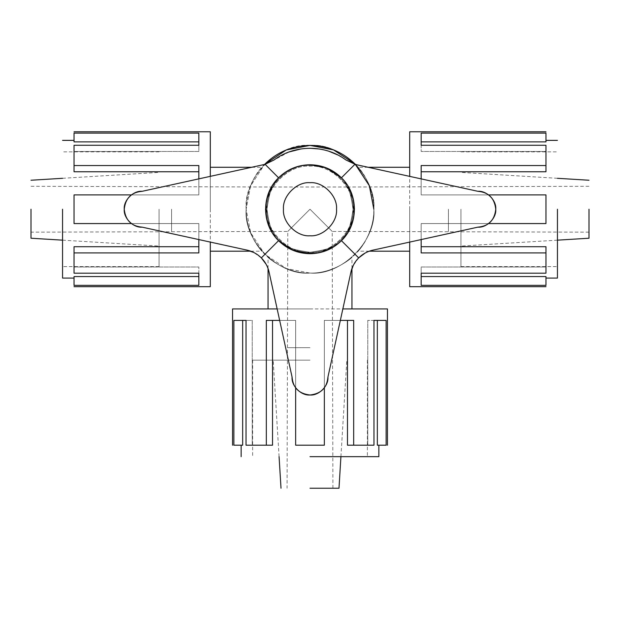 <?xml version="1.0" encoding="UTF-8"?>
<svg xmlns="http://www.w3.org/2000/svg" width="620" height="620" viewBox="0 0 620 620"><rect width="100%" height="100%" fill="white"/><g stroke="black" fill="none" stroke-linecap="round" stroke-linejoin="round"><path stroke-width="0.46" stroke-dasharray="3.1 2.33" d="M266.251 209.227C268.158 222.781 270.18 230.19 272.32 231.462C270.18 230.198 268.158 222.789 266.251 209.227C268.158 222.781 270.18 230.19 272.32 231.462C270.18 230.198 268.158 222.789 266.251 209.227C268.158 195.68 270.18 188.271 272.32 187C270.173 188.286 268.15 195.703 266.251 209.227C268.158 195.68 270.18 188.271 272.32 187C270.173 188.286 268.15 195.703 266.251 209.227C264.291 187.581 288.354 163.525 310 165.478C331.646 163.525 355.71 187.581 353.749 209.227C351.842 222.781 349.82 230.19 347.68 231.462C349.82 230.198 351.842 222.789 353.749 209.227C351.842 222.781 349.82 230.19 347.68 231.462C349.82 230.198 351.842 222.789 353.749 209.227C351.842 195.68 349.82 188.271 347.68 187C349.827 188.286 351.85 195.703 353.749 209.227C351.842 195.68 349.82 188.271 347.68 187C349.827 188.286 351.85 195.703 353.749 209.227C355.71 187.581 331.646 163.525 310 165.478C288.354 163.525 264.291 187.581 266.251 209.227C264.291 230.873 288.354 254.936 310 252.983C331.646 254.936 355.71 230.873 353.749 209.227C355.71 230.873 331.646 254.936 310 252.983C288.354 254.936 264.291 230.873 266.251 209.227M310 252.983C296.453 251.077 289.044 249.054 287.765 246.907C289.029 249.046 296.438 251.069 310 252.983C296.453 251.077 289.044 249.054 287.765 246.907C289.029 249.046 296.438 251.069 310 252.983C323.547 251.077 330.956 249.054 332.235 246.907C330.94 249.054 323.531 251.077 310 252.983C323.547 251.077 330.956 249.054 332.235 246.907C330.94 249.054 323.531 251.077 310 252.983M460.939 209.227L460.939 266.608L460.939 209.227M557.442 209.227L557.442 278.086L557.442 209.227M589 209.227L589 238.227L589 209.227M488.591 194.889L421.166 194.889L545.964 194.889L545.964 209.227L545.964 194.889L421.166 194.889L421.166 178.893M409.696 242.087L409.696 176.375M421.166 145.258L421.166 133.106L421.166 141.887L545.964 141.887L545.964 133.106C545.964 131.324 545.964 131.324 545.964 133.106L421.166 133.106L421.166 151.466L421.166 145.258L545.964 145.258L545.964 171.756L545.964 151.466L421.166 151.466L545.964 151.466L545.964 145.258L545.964 165.548L421.166 165.548L421.166 194.889L421.166 171.756L421.166 194.889L545.964 194.889L545.964 223.572L545.964 209.227L545.964 223.572L421.166 223.572L545.964 223.572L421.166 223.572L421.166 252.913L421.166 246.706L421.166 252.913L545.964 252.913L545.964 246.706L545.964 266.995L545.964 246.706L421.166 246.706L421.166 223.572L421.166 246.706M373.837 209.227C376.689 240.816 341.581 275.916 310 273.063C278.419 275.916 243.311 240.816 246.163 209.227C243.311 177.645 278.419 142.546 310 145.398C341.581 142.546 376.689 177.645 373.837 209.227C374.519 232.601 358.538 251.178 358.104 251.185C358.585 251.1 374.519 232.616 373.837 209.227C374.519 232.601 358.538 251.178 358.104 251.185C358.585 251.1 374.519 232.616 373.837 209.227C374.511 185.876 358.585 167.33 358.104 167.276C358.538 167.292 374.526 185.853 373.837 209.227C374.511 185.876 358.585 167.33 358.104 167.276C358.538 167.292 374.526 185.853 373.837 209.227C376.689 240.816 341.581 275.916 310 273.063C278.419 275.916 243.311 240.816 246.163 209.227C245.489 232.578 261.415 251.131 261.896 251.185C261.462 251.17 245.474 232.608 246.163 209.227C245.489 232.578 261.415 251.131 261.896 251.185C261.462 251.17 245.474 232.608 246.163 209.227C245.481 185.861 261.462 167.284 261.896 167.276C261.415 167.361 245.481 185.845 246.163 209.227C245.481 185.861 261.462 167.284 261.896 167.276C261.415 167.361 245.481 185.845 246.163 209.227L250.55 185.984L264.469 164.494L250.55 185.984L246.163 209.227L250.651 232.725L264.864 254.371L286.502 268.584L310 273.063C333.351 273.746 351.904 257.812 351.959 257.339C351.935 257.773 333.374 273.761 310 273.063C333.351 273.746 351.904 257.812 351.959 257.339C351.935 257.773 333.374 273.761 310 273.063C286.626 273.753 268.057 257.773 268.042 257.339C268.127 257.812 286.618 273.746 310 273.063C286.626 273.753 268.057 257.773 268.042 257.339C268.127 257.812 286.618 273.746 310 273.063C329.034 274.001 357.787 261.284 368.869 233.918C380.626 206.832 369.543 177.413 355.531 164.494L477.834 191.301M421.166 171.756L421.166 165.548L421.166 171.756L545.964 171.756L545.964 165.548M545.964 141.887C545.964 139.88 545.964 139.88 545.964 141.887C545.964 139.88 545.964 139.88 545.964 141.887M310 360.166L252.619 360.166L310 360.166M310 456.669L378.851 456.669L310 456.669M310 488.227L338.993 488.227L310 488.227M324.345 387.818L324.345 320.401L324.345 445.199L310 445.199L324.345 445.199L324.345 320.401L340.341 320.401M277.148 308.923L342.852 308.923M373.969 320.401L386.121 320.401L377.34 320.401L377.34 445.199L386.121 445.199C387.903 445.199 387.903 445.199 386.121 445.199L386.121 320.401L367.761 320.401L373.969 320.401L373.969 445.199L347.479 445.199L367.761 445.199L367.761 320.401L367.761 445.199L373.969 445.199L353.679 445.199L353.679 320.401L324.345 320.401L347.479 320.401L324.345 320.401L324.345 445.199L295.655 445.199L310 445.199L295.655 445.199L295.655 320.401L295.655 445.199L295.655 320.401L266.321 320.401L272.521 320.401L266.321 320.401L266.321 445.199L272.521 445.199L252.239 445.199L272.521 445.199L272.521 320.401L295.655 320.401L272.521 320.401M347.479 320.401L353.679 320.401L347.479 320.401L347.479 445.199L353.679 445.199M377.34 445.199C379.355 445.199 379.355 445.199 377.34 445.199C379.355 445.199 379.355 445.199 377.34 445.199M159.061 209.227L159.061 266.608L159.061 209.227M62.558 209.227L62.558 278.086L62.558 209.227M31 209.227L31 238.227L31 209.227M131.409 223.572L198.834 223.572L74.036 223.572L74.036 209.227L74.036 223.572L198.834 223.572L198.834 239.568M210.304 176.375L210.304 242.087M198.834 273.195L198.834 285.347L198.834 276.574L74.036 276.574L74.036 285.347C74.036 287.137 74.036 287.137 74.036 285.347L198.834 285.347L198.834 266.995L198.834 273.195L74.036 273.195L74.036 246.706L74.036 266.995L198.834 266.995L74.036 266.995L74.036 273.195L74.036 252.913L198.834 252.913L198.834 223.572L198.834 246.706L198.834 223.572L74.036 223.572L74.036 194.889L74.036 209.227L74.036 194.889L198.834 194.889L74.036 194.889L198.834 194.889L198.834 165.548L198.834 171.756L198.834 165.548L74.036 165.548L74.036 171.756L74.036 151.466L74.036 171.756L198.834 171.756L198.834 194.889L198.834 171.756M198.834 246.706L198.834 252.913L198.834 246.706L74.036 246.706L74.036 252.913M74.036 276.574C74.036 278.582 74.036 278.582 74.036 276.574C74.036 278.582 74.036 278.582 74.036 276.574M131.409 194.889L198.834 194.889L198.834 178.893M198.834 145.258L198.834 133.106L198.834 141.887L74.036 141.887C74.036 139.88 74.036 139.88 74.036 141.887C74.036 139.88 74.036 139.88 74.036 141.887L74.036 133.106C74.036 131.324 74.036 131.324 74.036 133.106L198.834 133.106L198.834 145.258L74.036 145.258L74.036 151.466L198.834 151.466L198.834 145.258L198.834 151.466L74.036 151.466L74.036 145.258L74.036 165.548M210.304 209.227L210.304 167.276L210.304 209.227M295.655 387.818L295.655 320.401L279.659 320.401M246.031 320.401L233.879 320.401L242.66 320.401L242.66 445.199C240.645 445.199 240.645 445.199 242.66 445.199C240.645 445.199 240.645 445.199 242.66 445.199L233.879 445.199C232.097 445.199 232.097 445.199 233.879 445.199L233.879 320.401L246.031 320.401L246.031 445.199L252.239 445.199L252.239 320.401L246.031 320.401L252.239 320.401L252.239 445.199L246.031 445.199L266.321 445.199M310 308.923L268.042 308.923L310 308.923M488.591 223.572L421.166 223.572L421.166 239.568M421.166 273.195L421.166 285.347L421.166 276.574L545.964 276.574C545.964 278.582 545.964 278.582 545.964 276.574C545.964 278.582 545.964 278.582 545.964 276.574L545.964 285.347C545.964 287.137 545.964 287.137 545.964 285.347L421.166 285.347L421.166 273.195L545.964 273.195L545.964 266.995L421.166 266.995L421.166 273.195L421.166 266.995L545.964 266.995L545.964 273.195L545.964 252.913M409.696 209.227L409.696 251.185L409.696 209.227M341.442 177.785L349.362 188.542L353.617 200.593M354.469 209.227L353.609 217.915M351.424 225.393L347.487 233.143M341.442 240.676L330.669 248.604L318.595 252.859M310 182.691C323.129 181.505 337.722 196.098 336.536 209.227C337.722 222.363 323.129 236.956 310 235.771C296.872 236.956 282.278 222.363 283.464 209.227C282.278 196.098 296.872 181.505 310 182.691C323.129 181.505 337.722 196.098 336.536 209.227C337.722 222.363 323.129 236.956 310 235.771C296.872 236.956 282.278 222.363 283.464 209.227C282.278 196.098 296.872 181.505 310 182.691M142.166 191.301L264.469 164.494C250.457 177.413 239.374 206.832 251.131 233.918C262.214 261.284 290.966 274.001 310 273.063C341.581 275.916 376.689 240.816 373.837 209.227C376.689 177.645 341.581 142.546 310 145.398M310 209.227L332.235 231.462L310 209.227L332.235 231.462L310 209.227L287.765 231.462L310 209.227M310 252.263C323.555 250.325 330.964 248.263 332.235 246.078C330.971 248.256 323.562 250.325 310 252.263C323.555 250.325 330.964 248.263 332.235 246.078C330.971 248.256 323.562 250.325 310 252.263C296.453 250.325 289.036 248.263 287.765 246.078C289.06 248.263 296.469 250.333 310 252.263C296.453 250.325 289.036 248.263 287.765 246.078C289.06 248.263 296.469 250.333 310 252.263C331.289 254.185 354.958 230.524 353.036 209.227C354.958 187.938 331.289 164.269 310 166.199C288.711 164.269 265.042 187.938 266.964 209.227C265.042 230.524 288.711 254.185 310 252.263C331.289 254.185 354.958 230.524 353.036 209.227C354.958 187.938 331.289 164.269 310 166.199C288.711 164.269 265.042 187.938 266.964 209.227C265.042 230.524 288.711 254.185 310 252.263M353.036 209.227C351.098 222.781 349.029 230.19 346.844 231.462C349.029 230.206 351.091 222.789 353.036 209.227C351.098 222.781 349.029 230.19 346.844 231.462C349.029 230.206 351.091 222.789 353.036 209.227C351.098 195.68 349.029 188.271 346.844 187C349.037 188.286 351.098 195.695 353.036 209.227C351.098 195.68 349.029 188.271 346.844 187C349.037 188.286 351.098 195.695 353.036 209.227M266.964 209.227C268.902 222.781 270.971 230.19 273.156 231.462C270.963 230.175 268.902 222.766 266.964 209.227C268.902 222.781 270.971 230.19 273.156 231.462C270.963 230.175 268.902 222.766 266.964 209.227C268.902 195.68 270.971 188.271 273.156 187C270.971 188.255 268.91 195.672 266.964 209.227C268.902 195.68 270.971 188.271 273.156 187C270.971 188.255 268.91 195.672 266.964 209.227M345.851 159.921L337.699 154.923M328.957 151.288L319.486 149.009M309.985 148.265L301.111 148.916M289.168 151.939L274.149 159.921M327.933 377.061L350.928 272.048M292.067 377.061L269.072 272.048M142.166 227.16L247.186 250.162M372.814 250.162L477.834 227.16M264.469 164.494L265.151 164.308M354.849 164.308L355.531 164.494M268.801 270.917L266.205 264.399M261.353 257.92L253.743 252.464M371.69 250.434L365.172 253.022M358.693 257.874L353.229 265.484M278.558 240.676L270.638 229.919L266.383 217.868M265.531 209.235L266.391 200.547M268.576 193.068L272.513 185.318M285.239 172.29L292.702 168.268M293.02 168.136L301.421 165.594M171.577 209.227L171.577 231.462L171.577 209.227M448.423 209.227L448.423 231.462L448.423 209.227M310 347.657L287.765 347.657L310 347.657M272.32 231.462L31 232.159M589 232.159L347.68 231.462M287.765 246.907L287.076 488.227M460.939 266.608L557.442 266.608M557.442 178.304L460.939 172.399M368.133 167.276L358.104 167.276M252.619 360.166L252.619 456.669M340.923 456.669L346.828 360.166M351.959 268.476L351.959 257.339M159.061 151.853L62.558 151.853M62.558 240.157L159.061 246.062M31 186.302L272.32 187M250.751 251.185L261.896 251.185M159.061 266.608L62.558 266.608M62.558 178.304L159.061 172.399M251.867 167.276L261.896 167.276M367.381 360.166L367.381 456.669M279.078 456.669L273.172 360.166M332.925 488.227L332.235 246.907M268.042 268.483L268.042 257.339M460.939 151.853L557.442 151.853M557.442 240.157L460.939 246.062M589 186.302L347.68 187M369.257 251.185L358.104 251.185M346.844 231.462L332.235 231.462L332.235 246.078M273.156 231.462L287.765 231.462L287.765 246.078M273.156 187L346.844 187"/><path stroke-width="0.93" d="M589 209.227L589 238.227L589 209.227M409.696 176.375L409.696 131.773L545.964 131.773M488.591 194.889L545.964 194.889L545.964 223.572L488.591 223.572M421.166 178.893L421.166 165.548L545.964 165.548L545.964 171.756L421.166 171.756M421.166 145.258L421.166 141.887L545.964 141.887L545.964 133.106C545.964 131.324 545.964 131.324 545.964 133.106L421.166 133.106L421.166 145.258L545.964 145.258L545.964 165.548M557.442 209.227L557.442 278.086L557.442 209.227M310 488.227L338.993 488.227L310 488.227M342.852 308.923L387.461 308.923L387.461 445.199M324.345 387.818L324.345 445.199L295.655 445.199L295.655 387.818M340.341 320.401L353.679 320.401L353.679 445.199L347.479 445.199L347.479 320.401M373.969 320.401L377.34 320.401L377.34 445.199L386.121 445.199C387.903 445.199 387.903 445.199 386.121 445.199L386.121 320.401L373.969 320.401L373.969 445.199L353.679 445.199M310 456.669L378.851 456.669L310 456.669M31 209.227L31 238.227L31 209.227M210.304 242.087L210.304 286.688L74.036 286.688M131.409 223.572L74.036 223.572L74.036 194.889L131.409 194.889M198.834 239.568L198.834 252.913L74.036 252.913L74.036 246.706L198.834 246.706M198.834 273.195L198.834 276.574L74.036 276.574L74.036 285.347C74.036 287.137 74.036 287.137 74.036 285.347L198.834 285.347L198.834 273.195L74.036 273.195L74.036 252.913M62.558 209.227L62.558 278.086L62.558 209.227M198.834 171.756L74.036 171.756L74.036 145.258L198.834 145.258L198.834 133.106L74.036 133.106C74.036 131.324 74.036 131.324 74.036 133.106L74.036 141.887L198.834 141.887L198.834 145.258M74.036 165.548L198.834 165.548L198.834 178.893M74.036 131.773L210.304 131.773L210.304 176.375M272.513 185.318L278.558 177.785L265.096 164.323L142.166 191.301C131.44 192.2 125.465 198.167 124.24 209.203C125.442 220.263 131.417 226.246 142.166 227.16L247.186 250.162C252.603 251.371 257.323 253.952 261.33 257.897L278.558 240.676C261.338 224.331 261.315 194.145 278.558 177.785C287.316 169.283 297.794 164.943 310 164.765C322.214 164.943 332.7 169.283 341.442 177.785C358.662 194.13 358.685 224.316 341.442 240.676L358.67 257.897C362.63 253.975 367.342 251.394 372.814 250.162L477.834 227.16C488.56 226.261 494.535 220.286 495.76 209.258C494.558 198.199 488.583 192.216 477.834 191.301L356.585 164.742L345.851 159.921L355.531 164.494C342.899 152.055 327.724 145.692 310 145.398C292.276 145.692 277.101 152.055 264.469 164.494L286.254 149.978L310 145.398L333.498 149.877L355.136 164.091L369.349 185.737L373.837 209.227M272.521 320.401L272.521 445.199L246.031 445.199L246.031 320.401L233.879 320.401L233.879 445.199C232.097 445.199 232.097 445.199 233.879 445.199L242.66 445.199L242.66 320.401L246.031 320.401M266.321 445.199L266.321 320.401L279.659 320.401M232.539 445.199L232.539 308.923L277.148 308.923M421.166 246.706L545.964 246.706L545.964 273.195L421.166 273.195L421.166 285.347L545.964 285.347C545.964 287.137 545.964 287.137 545.964 285.347L545.964 276.574L421.166 276.574L421.166 273.195M545.964 252.913L421.166 252.913L421.166 239.568M545.964 286.688L409.696 286.688L409.696 242.087M310 235.771C323.129 236.956 337.722 222.363 336.536 209.227C337.722 196.098 323.129 181.505 310 182.691C296.872 181.505 282.278 196.098 283.464 209.227C282.278 222.363 296.872 236.956 310 235.771C323.129 236.956 337.722 222.363 336.536 209.227C337.722 196.098 323.129 181.505 310 182.691C296.872 181.505 282.278 196.098 283.464 209.227C282.278 222.363 296.872 236.956 310 235.771M347.487 233.143L341.442 240.676C332.684 249.178 322.199 253.518 310 253.696C297.794 253.518 287.308 249.178 278.558 240.676L293.632 250.573L310 253.696L318.595 252.859M301.421 165.594L310 164.765L326.368 167.881L341.442 177.785L354.904 164.323M353.617 200.593L354.469 209.227M353.609 217.915L351.424 225.393M310 145.398L286.254 149.978L264.469 164.494L274.149 159.921L265.096 164.323M261.33 257.897C265.252 261.857 267.832 266.577 269.072 272.048L292.067 377.061C291.268 385.935 301.126 395.793 310 394.994C318.874 395.793 328.732 385.935 327.933 377.061C327.027 387.787 321.059 393.762 310.023 394.994C298.972 393.793 292.981 387.81 292.067 377.061M353.229 265.484L350.928 272.048L327.933 377.061M350.928 272.048C352.137 266.623 354.718 261.911 358.67 257.897M345.851 159.921C325.283 144.475 294.74 144.437 274.149 159.921M337.699 154.923L328.957 151.288M319.486 149.009L309.985 148.265M301.111 148.916L289.168 151.939M477.834 227.16C486.7 227.958 496.566 218.101 495.76 209.227C496.566 200.361 486.7 190.495 477.834 191.301M142.166 191.301C133.3 190.495 123.434 200.361 124.24 209.227C123.434 218.101 133.3 227.958 142.166 227.16M355.531 164.494L356.585 164.742M263.415 164.742L264.469 164.494M269.072 272.048L268.801 270.917M266.205 264.399L261.353 257.92M253.743 252.464L247.186 250.162M372.814 250.162L371.69 250.434M365.172 253.022L358.693 257.874M266.383 217.868L265.531 209.235M266.391 200.547L268.576 193.068M278.628 177.715L285.239 172.29M589 180.234L557.442 178.304M409.696 167.276L368.133 167.276M557.442 140.376L545.964 140.376M338.993 488.227L340.923 456.669M351.959 308.923L351.959 268.476M378.851 456.669L378.851 445.199M31 238.227L62.558 240.157M210.304 251.185L250.751 251.185M62.558 278.086L74.036 278.086M31 180.234L62.558 178.304M210.304 167.276L251.867 167.276M62.558 140.376L74.036 140.376M281.007 488.227L279.078 456.669M268.042 308.923L268.042 268.483M241.149 456.669L241.149 445.199M589 238.227L557.442 240.157M409.696 251.185L369.257 251.185M557.442 278.086L545.964 278.086"/></g></svg>
